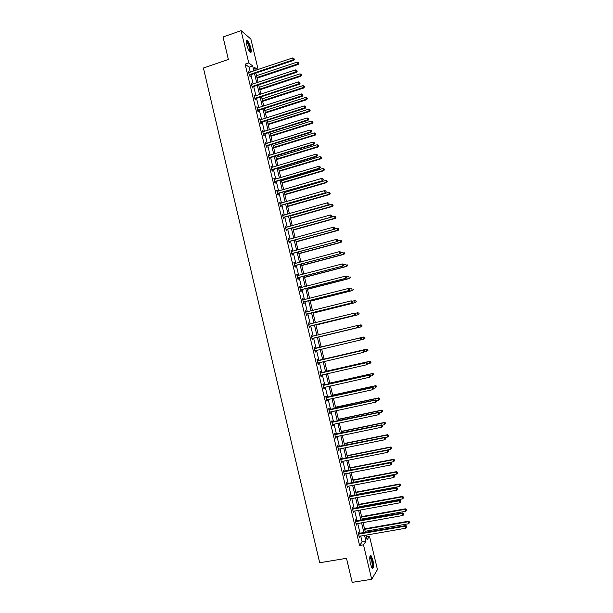 <?xml version="1.0" encoding="UTF-8"?>
<svg xmlns="http://www.w3.org/2000/svg" width="613" height="613" viewBox="0 0 613 613"><rect width="100%" height="100%" fill="white"/><g stroke="black" fill="none" stroke-linecap="round" stroke-linejoin="round"><path stroke-width="0.92" d="M370.428 563.952C369.363 558.152 369.578 555.401 371.057 555.685L372.896 560.044C373.968 565.807 373.761 568.565 372.267 568.312L370.428 563.952M246.748 44.78C246.051 41.446 246.242 40.052 247.33 40.588C248.671 41.899 249.843 44.42 250.847 48.166C251.552 51.492 251.361 52.887 250.265 52.358C248.932 51.063 247.759 48.542 246.748 44.78M366.436 536.812L369.509 536.283L377.455 569.592L371.693 579.285L352.191 582.35L346.498 558.305L319.695 562.742L203.416 68.028L228.373 59.469L223.048 36.987L241.078 30.65L250.87 39.056L258.142 69.537M250.303 72.173L249.116 67.185L245.123 64.158L359.586 545.47L362.122 541.938L360.705 535.961M360.115 533.479L357.724 523.448M357.141 521.004L354.751 510.958M354.176 508.545L351.785 498.484M351.218 496.109L348.82 486.032M348.261 483.695L345.862 473.604M345.311 471.297L342.905 461.191M342.361 458.915L339.954 448.793M339.418 446.555L337.012 436.418M336.483 434.219L334.07 424.066M333.549 421.897L331.135 411.729M330.622 409.599L328.2 399.415M327.702 397.316L325.273 387.125M324.783 385.048L322.354 374.842M321.863 372.811L319.434 362.589M318.959 360.582L316.523 350.345M316.055 348.376L313.618 338.146M313.143 336.169L310.722 325.978M310.247 323.978L307.826 313.825M307.343 311.795L304.937 301.688M304.454 299.642L302.056 289.581M301.558 287.497L299.175 277.482M298.677 275.375L296.301 265.406M295.795 263.276L293.435 253.353M292.922 251.192L290.57 241.315M290.049 239.131L287.704 229.293M287.183 227.078L284.846 217.293M284.317 215.056L281.995 205.309M281.459 203.049L279.153 193.348M278.601 191.057L276.302 181.402M275.758 179.088L273.467 169.472M272.908 167.134L270.632 157.564M270.065 155.196L267.804 145.672M267.23 143.281L264.977 133.803M264.402 131.381L262.157 121.949M261.575 119.504L259.337 110.11M258.747 107.643L256.525 98.295M255.928 95.804L253.713 86.494M253.115 83.973L250.909 74.717M249.253 72.526L248.434 71.369L249.514 75.905L250.173 76.387L249.882 75.169M252.058 84.326L251.238 83.169L252.318 87.713L252.977 88.165L252.686 86.946M252.64 86.77L252.548 86.379M254.87 96.149L254.05 94.984L255.131 99.536L255.782 99.965L255.491 98.739M257.69 107.988L256.87 106.823L257.95 111.382L258.594 111.781L258.303 110.555M260.51 119.841L259.69 118.677L260.77 123.236L261.406 123.611L261.115 122.385M263.337 131.718L262.51 130.546L263.598 135.113L264.226 135.465L263.935 134.232M266.165 143.611L265.337 142.438L266.433 147.013L267.053 147.335L266.762 146.101M269 155.526L268.172 154.346L269.26 158.928L269.881 159.227L269.59 157.993M271.843 167.456L271.007 166.269L272.103 170.858L272.716 171.134L272.425 169.893M274.685 179.402L273.85 178.214L274.946 182.812L275.551 183.057L275.26 181.816M277.536 191.371L276.701 190.176L277.796 194.781L278.394 195.003L278.103 193.762M280.386 203.355L279.551 202.16L280.647 206.773L281.244 206.964L280.946 205.723M283.244 215.362L282.999 214.328L282.401 214.159L283.505 218.78L284.095 218.941L283.796 217.699M286.102 227.385L285.85 226.327L285.267 226.182L286.363 230.81L286.945 230.94L286.654 229.691M288.968 239.422L288.708 238.334L288.125 238.219L289.229 242.848L289.811 242.955L289.512 241.714M291.834 251.483L291.573 250.365L290.999 250.273L292.102 254.916L292.669 254.993L292.378 253.744M294.715 263.567L294.439 262.41L293.872 262.349L294.976 267L295.543 267.046L295.244 265.797M297.589 275.666L297.305 274.478L296.746 274.44L297.857 279.099L298.416 279.122L298.117 277.873M300.477 287.781L300.186 286.562L299.627 286.555L300.738 291.221L301.289 291.213L300.991 289.957M302.791 299.841L303.343 299.918L303.067 298.669L302.516 298.684L303.627 303.358L304.171 303.328L303.872 302.071M306.247 312.048L305.948 310.791L305.404 310.837L306.523 315.519L307.059 315.457L306.761 314.201M309.136 324.193L308.837 322.928L308.301 323.005L309.419 327.694L309.948 327.603L309.649 326.346M312.032 336.353L311.733 335.089L311.205 335.196L312.316 339.886L312.845 339.771L312.546 338.514M314.929 348.536L314.63 347.272L314.109 347.402L315.228 352.1L315.749 351.962L315.442 350.697M317.833 360.735L317.534 359.471L317.013 359.632L318.132 364.337L318.653 364.168L318.346 362.896M320.745 372.957L320.438 371.685L319.932 371.876L321.051 376.589L321.557 376.39L321.258 375.125L320.745 375.317M323.656 385.194L323.35 383.922L322.844 384.144L323.971 388.864L324.476 388.634L324.17 387.37L323.695 387.707M326.568 397.454L326.269 396.182L325.771 396.427L326.898 401.155L327.388 400.902L327.097 399.661M329.495 409.729L329.189 408.457L328.698 408.725L329.825 413.469L330.315 413.185L330.024 411.967M332.422 422.028L332.116 420.748L331.625 421.054L332.759 425.797L333.242 425.483L332.959 424.303M335.349 434.341L335.043 433.062L334.568 433.391L335.694 438.149L336.177 437.805L335.901 436.648M338.284 446.678L337.978 445.398L337.51 445.758L338.637 450.517L339.112 450.149L338.843 449.022M341.226 459.03L340.92 457.75L340.453 458.133L341.587 462.907L342.054 462.509L341.793 461.405M344.169 471.405L343.862 470.125L343.403 470.539L344.537 475.313L344.996 474.883L344.744 473.818M347.119 483.803L346.812 482.515L346.36 482.96L347.494 487.741L347.946 487.281L347.701 486.247M350.069 496.216L349.762 494.921L349.318 495.396L350.46 500.185L350.659 498.691M353.034 508.644L352.72 507.357L352.283 507.855L353.425 512.652L353.632 511.158M355.992 521.096L355.686 519.801L355.249 520.337L356.398 525.142L356.597 523.648M358.965 533.571L358.651 532.276L358.222 532.835L359.371 537.647L359.578 536.153M371.693 579.285L363.486 544.811L365.976 541.287L364.551 535.295M359.586 545.47L363.486 544.811M245.123 64.158L248.763 62.924L241.078 30.65M253.905 70.962L252.717 65.966L248.763 62.924M363.961 532.812L361.563 522.774M360.98 520.322L358.582 510.261M358.007 507.855L355.609 497.779M355.042 495.404L352.636 485.312M352.084 482.967L349.671 472.861M349.119 470.554L346.713 460.432M346.169 458.164L343.755 448.026M343.219 445.789L340.805 435.636M340.276 433.429L337.855 423.269M337.342 421.1L334.913 410.925M334.407 408.779L331.978 398.588M331.472 396.488L329.043 386.282M328.545 384.205L326.116 373.991M325.626 371.953L323.189 361.716M322.714 359.708L320.27 349.464M319.802 347.494L317.358 337.242M316.89 335.273L314.454 325.059M313.979 323.059L311.557 312.898M311.075 310.868L308.661 300.745M308.17 298.692L305.772 288.623M305.274 286.539L302.883 276.509M302.385 274.402L300.002 264.425M299.496 262.287L297.129 252.349M296.615 250.188L294.255 240.296M293.734 238.112L291.39 228.266M290.861 226.051L288.524 216.251M287.995 214.014L285.666 204.252M285.129 201.991L282.815 192.275M282.264 189.984L279.965 180.314M279.413 178L277.114 168.376M276.563 166.031L274.279 156.453M273.712 154.085L271.436 144.545M270.869 142.155L268.609 132.661M268.034 130.24L265.781 120.799M265.199 118.347L262.954 108.945M262.364 106.478L260.134 97.115M259.544 94.617L257.322 85.299M256.724 82.778L254.51 73.506M366.015 535.049L367.118 539.67L369.509 536.283M257.59 69.721L254.525 67.361L255.276 70.503M255.882 73.047L258.088 82.326M258.694 84.847L260.916 94.172M261.513 96.67L263.743 106.034M264.333 108.501L266.571 117.911M267.161 120.355L269.413 129.81M269.988 132.232L272.249 141.726M272.823 144.124L275.099 153.664M275.658 156.031L277.95 165.617M278.501 167.954L280.8 177.586M281.352 179.908L283.658 189.578M284.202 191.869L286.524 201.585M287.06 203.853L289.39 213.615M289.926 215.853L292.263 225.661M292.784 227.875L295.137 237.729M295.658 239.913L298.018 249.813M298.531 251.974L300.899 261.912M301.412 264.05L303.795 274.034M304.293 276.141L306.684 286.171M307.182 288.256L309.588 298.332M310.071 300.393L312.484 310.515M312.975 312.546L315.396 322.714M315.871 324.714L318.308 334.928M318.775 336.905L321.22 347.157M321.695 349.126L324.139 359.379M324.614 361.386L327.058 371.624M327.541 373.662L329.978 383.891M330.476 385.96L332.905 396.174M333.411 398.274L335.84 408.473M336.345 410.61L338.774 420.794M339.296 422.97L341.717 433.138M342.246 435.345L344.667 445.498M345.196 447.735L347.617 457.873L390.535 449.36L390.06 447.383L347.15 455.919M348.161 460.148L350.575 470.271M351.119 472.585L353.532 482.692M354.092 485.036L356.498 495.128M357.065 497.511L359.463 507.587M360.046 510.001L362.444 520.069M363.026 522.514L365.417 532.567M249.116 67.185L252.717 65.966M362.122 541.938L365.976 541.287M248.587 72.035L249.093 71.867M251.391 83.805L251.897 83.636M254.196 95.59L254.701 95.429M257 107.398L257.514 107.237M259.82 119.221L260.326 119.06M262.632 131.067L263.146 130.906M265.46 142.929L265.965 142.768M268.279 154.805L268.793 154.652M271.115 166.705L271.628 166.552M273.95 178.621L274.463 178.467M276.785 190.551L277.306 190.405M279.635 202.505L280.149 202.359M282.478 214.481L282.999 214.328M285.336 226.465L285.85 226.327M288.187 238.48L288.708 238.334M291.052 250.502L291.573 250.365M293.918 262.548L294.439 262.41M296.792 274.616L297.305 274.478M299.665 286.7L300.186 286.562M302.546 298.799L303.067 298.669M305.427 310.921L305.948 310.791M308.316 323.059L308.837 322.928M311.205 335.219L311.733 335.089M315.22 352.084L315.749 351.962M318.124 364.291L318.653 364.168M321.036 376.512L321.557 376.39M323.948 388.757L324.476 388.634M326.859 401.017L327.388 400.902M329.786 413.292L330.315 413.185M332.713 425.598L333.242 425.483M335.64 437.912L336.177 437.805M338.575 450.256L339.112 450.149M341.518 462.608L342.054 462.509M344.46 474.991L344.996 474.883M347.41 487.389L347.946 487.281M350.368 499.802L350.904 499.702M353.326 512.238L353.862 512.139M356.291 524.69L356.827 524.598M359.256 537.172L359.793 537.072M249.575 74.457L250.234 74.939L293.65 60.388L293.075 59.867L249.223 74.686M294.079 59.124L293.895 58.358L294.079 59.124L293.075 59.867L292.616 57.951L248.725 72.595M250.234 74.939L249.43 75.552M293.65 60.388L294.309 59.331M293.895 58.358L292.616 57.951M257.1 78.173L298.125 64.503L297.113 62.112L256.51 75.683M256.954 77.544L297.573 63.997L298.776 63.468L298.37 62.511L298.554 63.262M297.113 62.112L298.37 62.511M298.776 63.468L298.125 64.503M246.334 41.546L246.526 41.431C247.951 40.925 251.33 50.55 250.158 51.76L249.813 51.913M249.568 51.607L249.66 51.507C249.92 48.358 248.932 45.216 246.694 42.082L246.326 41.945M250.464 52.48C251.575 51.178 248.663 41.99 246.763 40.826L246.51 40.68M369.9 556.55L370.168 556.451C370.85 556.635 371.501 557.953 372.122 560.405C373.003 564.956 372.888 567.385 371.792 567.707M371.601 567.362C372.39 566.542 372.405 564.282 371.662 560.588L369.831 556.933L370.168 556.451M372.413 568.42C373.187 567.033 373.141 564.274 372.275 560.159L370.244 555.685M253.039 86.724L252.349 86.272L253.039 86.724L296.531 72.334L295.964 71.836L252.027 86.487M296.968 71.085L296.776 70.319L296.968 71.085L295.964 71.836L295.504 69.913L251.529 84.395M253 86.732L252.227 87.322M296.531 72.334L297.19 71.284M296.776 70.319L295.504 69.913M255.192 98.088L255.843 98.517L299.412 84.287L298.853 83.82L254.839 98.31M299.857 83.069L299.665 82.295L299.857 83.069L298.853 83.82L298.385 81.897L254.341 96.21M255.843 98.517L255.031 99.122M299.412 84.287L300.079 83.253M299.665 82.295L298.385 81.897M259.866 89.751L300.952 76.234L299.956 73.867L259.276 87.291M259.72 89.153L300.408 75.751L301.604 75.207L301.205 74.265L301.389 75.016M299.956 73.867L301.205 74.265M301.604 75.207L300.952 76.234M262.625 101.352L303.787 87.981L302.791 85.636L262.042 98.908M262.487 100.777L303.251 87.529L304.446 86.969L304.048 86.027L304.232 86.785M302.791 85.636L304.048 86.027M304.446 86.969L303.787 87.981M258.012 109.926L258.655 110.332L302.301 96.272L301.749 95.827L257.659 110.148M302.745 95.069L302.561 94.295L302.745 95.069L301.749 95.827L301.282 93.896L257.161 108.049M258.655 110.332L257.843 110.93M302.301 96.272L302.968 95.245M302.561 94.295L301.282 93.896M260.832 121.788L261.475 122.163L305.19 108.263L304.646 107.85L260.479 122.01M305.642 107.083L305.458 106.317L305.642 107.083L304.646 107.85L304.178 105.919L259.981 119.903M261.475 122.163L260.655 122.761M305.19 108.263L305.864 107.252M305.458 106.317L304.178 105.919M263.659 133.665L264.295 134.017L308.086 120.286L307.55 119.895L263.306 133.887M308.546 119.121L308.362 118.355L308.546 119.121L307.55 119.895L307.082 117.964L262.801 131.78M264.295 134.017L263.475 134.607M308.086 120.286L308.76 119.282M308.362 118.355L307.082 117.964M265.398 112.968L306.623 99.75L305.634 97.429L264.816 110.547M265.268 112.417L306.094 99.321L307.289 98.747L306.891 97.819L307.075 98.57M305.634 97.429L306.891 97.819M307.289 98.747L306.623 99.75M268.172 124.6L309.465 111.528L308.485 109.237L267.597 122.209M268.042 124.079L308.944 111.129L310.132 110.539L309.741 109.62L309.925 110.378M308.485 109.237L309.741 109.62M310.132 110.539L309.465 111.528M270.946 136.247L312.316 123.336L311.335 121.06L270.379 133.879M270.831 135.757L311.795 122.96L312.982 122.355L312.592 121.443L312.776 122.202M311.335 121.06L312.592 121.443M312.982 122.355L312.316 123.336M266.494 145.557L267.115 145.886L310.99 132.316L310.454 131.956L266.134 145.779M311.45 131.182L311.266 130.408L311.45 131.182L310.454 131.956L309.986 130.017L265.636 143.672M267.115 145.886L266.303 146.476M310.99 132.316L311.665 131.328M311.266 130.408L309.986 130.017M273.727 147.917L315.166 135.151L314.193 132.906L273.168 145.572M273.613 147.449L314.653 134.806L315.841 134.186L315.45 133.282L315.634 134.04M314.193 132.906L315.45 133.282M315.841 134.186L315.166 135.151M269.329 157.472L269.942 157.771L313.894 144.369L313.366 144.04L268.969 157.694M269.942 157.771L269.076 157.602L269.689 157.909L269.13 158.361M314.362 143.258L314.178 142.484L314.362 143.258L313.366 144.04L312.898 142.101L268.471 155.579M313.894 144.369L314.576 143.388M314.178 142.484L312.898 142.101M276.509 159.602L318.024 146.99L317.059 144.768L275.957 157.28M276.409 159.158L317.519 146.668L318.699 146.032L318.316 145.143L318.499 145.902M317.059 144.768L318.316 145.143M318.699 146.032L318.024 146.99M272.164 169.41L272.777 169.678L316.806 156.445L316.285 156.139L271.812 169.625M317.281 155.35L317.097 154.576L317.281 155.35L316.285 156.139L315.81 154.192L271.306 167.51M272.777 169.678L271.957 170.261M316.806 156.445L317.488 155.472M317.097 154.576L315.81 154.192M279.306 171.303L320.883 158.851L319.925 156.652L278.754 169.012M279.206 170.889L320.384 158.552L321.564 157.901L321.181 157.02L321.365 157.779M319.925 156.652L321.181 157.02M321.564 157.901L320.883 158.851M275.007 181.356L275.62 181.601L319.718 168.537L319.204 168.253L274.655 181.571M320.201 167.464L320.017 166.69L320.201 167.464L319.204 168.253L318.737 166.315L274.149 179.456M275.62 181.601L274.8 182.184M319.718 168.537L320.407 167.579M320.017 166.69L318.737 166.315M282.095 183.026L323.748 170.728L322.79 168.544L281.559 180.758M282.003 182.643L323.258 170.46L324.43 169.786L324.047 168.912L324.231 169.678M322.79 168.544L324.047 168.912M324.43 169.786L323.748 170.728M277.858 193.325L322.637 180.643L277.497 193.539M323.128 179.594L322.936 178.82L323.128 179.594L322.131 180.391L321.656 178.444L276.992 191.417M278.463 193.547L277.635 194.122M322.637 180.643L323.327 179.701M322.936 178.82L321.656 178.444M284.892 194.758L326.622 182.62L325.672 180.467L284.363 192.52M284.807 194.405L326.131 182.375L327.304 181.693L326.921 180.827L327.112 181.594M325.672 180.467L326.921 180.827M327.304 181.693L326.622 182.62M280.708 205.317L325.557 192.773L280.348 205.531M326.055 191.746L325.871 190.972L326.055 191.746L325.059 192.551L324.591 190.605L279.842 203.401M281.306 205.508L280.486 206.083M325.557 192.773L326.254 191.838M325.871 190.972L324.591 190.605M287.696 206.52L329.495 194.528L328.545 192.398L287.168 204.298M287.62 206.19L329.012 194.313L330.185 193.616L329.802 192.766L329.986 193.524M328.545 192.398L329.802 192.766M330.185 193.616L329.495 194.528M283.566 217.324L328.491 204.926L283.206 217.531M328.989 203.922L328.806 203.141L328.989 203.922L327.993 204.727L327.518 202.773L282.7 215.408M284.156 217.485L283.336 218.059M328.491 204.926L329.189 203.999M328.806 203.141L327.518 202.773M290.501 218.289L332.369 206.458L331.434 204.351L289.98 216.098M290.432 217.99L331.894 206.274L333.066 205.554L332.69 204.711L332.874 205.478M331.434 204.351L332.69 204.711M333.066 205.554L332.369 206.458M286.432 229.346L331.418 217.094L286.072 229.561M331.932 216.113L331.74 215.332L331.932 216.113L330.928 216.925L330.461 214.964L285.558 227.431M287.014 229.484L286.187 230.059M331.418 217.094L332.123 216.174M331.74 215.332L330.461 214.964M293.313 230.082L335.257 218.412L334.323 216.328L292.799 227.913M293.252 229.814L334.782 218.251L335.947 217.515L335.579 216.68L335.763 217.446M334.323 216.328L335.579 216.68M335.947 217.515L335.257 218.412M289.298 241.392L334.361 229.277L288.93 241.599M334.874 228.32L334.683 227.538L334.874 228.32L333.878 229.139L333.403 227.178L288.424 239.468M289.872 241.507L289.045 242.066M334.361 229.277L335.066 228.373M334.683 227.538L333.403 227.178M296.133 241.897L338.146 230.381L337.211 228.32L334.529 229.055M296.071 241.652L337.679 230.243L338.843 229.492L338.468 228.672L338.652 229.438M337.211 228.32L338.468 228.672M338.843 229.492L338.146 230.381M292.163 253.453L337.303 241.484L291.803 253.659M337.824 240.549L336.821 241.369L336.353 239.407L337.824 239.813L337.824 240.549L337.824 239.813M291.298 251.522L336.353 239.407L337.633 239.76M292.738 253.537L291.911 254.104M337.303 241.484L338.008 240.595M298.952 253.721L341.035 242.365L340.108 240.327L337.702 240.978M298.899 253.506L340.575 242.258L341.732 241.491L341.364 240.679L341.548 241.445M341.732 241.491L341.035 242.365M295.037 265.536L340.246 253.705L294.677 265.743M340.774 252.794L339.778 253.629L339.303 251.659L340.774 252.043L340.774 252.794L340.774 252.043M294.455 263.621L339.303 251.659L340.583 252.012M295.604 265.59L294.776 266.157M340.246 253.705L340.958 252.832M301.772 265.567L343.931 254.364L343.012 252.357L340.882 252.924M301.726 265.383L343.479 254.288L344.636 253.506L344.268 252.702L344.452 253.476M344.636 253.506L343.931 254.364M297.918 277.635L343.196 265.95L297.558 277.842M343.732 265.061L342.736 265.896L342.261 263.927L343.724 264.303L343.732 265.061L343.724 264.303M297.044 275.697L342.261 263.927L343.541 264.28M298.477 277.666L297.65 278.225M297.037 275.651L297.428 275.704M343.196 265.95L343.916 265.084M304.6 277.428L346.828 266.387L345.916 264.402L343.878 264.939M304.561 277.275L346.383 266.333L347.54 265.536L347.173 264.747L347.364 265.513M347.54 265.536L346.828 266.387M300.807 289.757L346.153 278.218L300.439 289.957M346.69 277.352L345.701 278.187L345.226 276.218L346.682 276.57L346.69 277.352L346.682 276.57M299.926 287.811L345.226 276.218L346.506 276.563M301.358 289.757L300.523 290.309M299.91 287.735L300.385 287.803M346.153 278.218L346.874 277.36M307.435 289.313L349.739 278.432L349.295 278.409L348.828 276.471L346.789 276.999M307.404 289.183L349.295 278.409L350.444 277.589L350.084 276.808L350.268 277.582M350.444 277.589L349.739 278.432M303.696 301.895L349.119 290.501L303.328 302.094M349.663 289.658L348.667 290.501L348.192 288.524L349.648 288.869L349.663 289.658L349.648 288.869M302.814 299.949L348.192 288.524L349.471 288.869M304.24 301.872L303.404 302.424M349.119 290.501L349.839 289.658M310.27 301.213L352.644 290.493L352.214 290.493L351.747 288.554L349.701 289.075M310.247 301.113L352.214 290.493L353.364 289.665L353.004 288.884L353.188 289.665M353.364 289.665L352.644 290.493M306.584 314.055L352.084 302.807L306.216 314.254M352.628 301.979L351.64 302.83L351.157 300.853L352.621 301.182L352.628 301.979L352.621 301.182M305.703 312.101L351.157 300.853L352.444 301.19M307.128 314.002L306.285 314.546M305.672 311.963L306.308 312.055M352.084 302.807L352.804 301.971M313.113 313.136L355.563 302.569L355.134 302.6L354.666 300.661L352.598 301.175M313.097 313.059L355.134 302.6L356.276 301.749L355.923 300.991L356.107 301.765M355.923 300.991L354.666 300.661L356.092 300.975M356.276 301.749L355.563 302.569M309.481 326.231L355.05 315.128L309.113 326.43M355.609 314.323L354.613 315.182L354.138 313.205L355.594 313.511L355.609 314.323L355.594 313.511M308.6 324.269L354.138 313.205L355.417 313.534M310.017 326.147L309.182 326.691M308.561 324.101L309.274 324.216L308.722 324.292M355.05 315.128L355.785 314.3M315.956 325.066L358.482 314.668L358.061 314.722L357.586 312.783L355.188 313.366M315.948 325.028L358.061 314.722L359.203 313.864L358.843 313.105L359.034 313.887M358.843 313.105L357.586 312.783L359.011 313.082M359.203 313.864L358.482 314.668M312.385 338.422L358.023 327.465L312.017 338.621M358.59 326.691L357.594 327.557L357.118 325.572L358.567 325.863L358.59 326.691L358.567 325.863M311.504 336.46L357.118 325.572L358.398 325.894M312.914 338.315L312.071 338.859M311.458 336.261L312.27 336.384M358.023 327.465L358.758 326.66M318.806 337.027L361.402 326.783L360.988 326.867L360.521 324.921L357.793 325.58M318.806 337.012L360.988 326.867L362.13 325.986L361.77 325.242L361.961 326.024M361.77 325.242L360.934 324.844L361.938 325.212M362.13 325.986L361.402 326.783M361.747 339.027L361.555 338.238L361.747 339.027L360.582 339.947L314.921 350.835M361.578 339.073L360.582 339.947L360.099 337.955L360.528 337.847L314.354 348.445M314.408 348.667L360.099 337.955L361.386 338.284M315.672 350.552L314.975 351.042M361.555 338.238L360.528 337.847M363.861 336.974L321.204 347.081L363.861 336.974L364.873 337.357L364.896 338.177L364.873 337.357M361.134 339.694L363.923 339.035L363.448 337.081L364.704 337.403M365.057 338.138L363.923 339.035L364.896 338.177M364.735 351.425L364.536 350.628L364.735 351.425L363.57 352.352L317.833 363.065M364.566 351.479L363.57 352.352L363.095 350.36L363.509 350.222L317.258 360.636M317.319 360.896L363.095 350.36L364.375 350.682M318.476 362.812L317.871 363.241M364.536 350.628L363.509 350.222M364.383 351.785L366.858 351.211L366.39 349.257L366.796 349.126L324.062 359.065M367.647 349.571L367.831 350.352L367.808 349.517L366.39 349.257L324.07 359.103M367.992 350.299L366.858 351.211L367.831 350.352M366.796 349.126L367.808 349.517M367.723 363.831L367.532 363.034L367.723 363.831L366.566 364.781L320.844 375.248M367.562 363.9L366.566 364.781L366.091 362.789L366.497 362.62L320.162 372.857M320.231 373.148L366.091 362.789L367.371 363.103M321.319 375.079L320.783 375.462M367.532 363.034L366.497 362.62M367.654 363.907L369.8 363.417L369.332 361.455L369.731 361.295L326.921 371.072M370.589 361.77L370.773 362.551L370.742 361.701L369.332 361.455L326.944 371.141M370.934 362.482L370.198 363.248L370.773 362.551M369.731 361.295L370.742 361.701M370.719 376.267L370.528 375.47L370.719 376.267L369.57 377.233L323.664 387.592M370.559 376.344L369.57 377.233L369.087 375.233L369.493 375.041L323.074 385.094M323.151 385.416L369.087 375.233L370.367 375.547M370.528 375.47L369.493 375.041M370.681 376.098L372.75 375.639L372.283 373.677L372.673 373.486L329.794 383.102M373.532 373.984L373.723 374.765L373.692 373.907L372.283 373.677L329.817 383.194M372.673 373.486L373.692 373.907M373.723 388.719L373.532 387.922L373.723 388.719L372.574 389.699L326.591 399.875M373.562 388.811L372.574 389.699L372.091 387.7L372.489 387.477L325.993 397.347M326.07 397.699L372.091 387.7L373.371 388.006M327.02 399.676L326.614 399.967M373.532 387.922L372.489 387.477M373.631 388.328L375.708 387.876L375.233 385.914L375.616 385.692L332.66 395.147M376.489 386.213L376.673 387.002L376.643 386.129L375.233 385.914L332.69 395.27M375.616 385.692L376.643 386.129M376.727 401.186L376.535 400.389L376.727 401.186L375.585 402.189L329.518 412.189M376.574 401.293L375.585 402.189L375.102 400.189L375.493 399.929L328.913 409.622M329.005 410.005L375.102 400.189L376.382 400.488M376.535 400.389L375.493 399.929M376.581 400.58L378.658 400.136L378.19 398.166L378.566 397.921L335.541 407.208M379.447 398.465L379.631 399.255L379.593 398.366L378.19 398.166L335.572 407.361M378.566 397.921L379.593 398.366M379.738 413.683L379.547 412.878L379.738 413.683L378.596 414.702L332.453 424.518M379.585 413.798L378.596 414.702L378.114 412.695L378.497 412.403L331.832 421.92M331.932 422.334L378.114 412.695L379.393 412.993M379.547 412.878L378.497 412.403M379.501 412.855L381.623 412.411L381.148 410.442L381.524 410.166L338.414 419.292M382.405 410.741L382.596 411.522L382.55 410.626L381.148 410.442L338.46 419.476M381.524 410.166L382.55 410.626M382.757 426.188L382.566 425.391L382.757 426.188L381.615 427.23L335.388 436.862M382.612 426.319L381.615 427.23L381.133 425.215L381.516 424.901L334.767 434.234M334.874 434.678L381.133 425.215L382.412 425.514M382.566 425.391L381.516 424.901M382.175 425.207L384.589 424.709L384.481 422.434L341.303 431.391M385.37 423.024L385.562 423.813L385.516 422.909L384.113 422.732L341.357 431.606M384.481 422.434L385.516 422.909M337.809 447.038L384.159 437.766L384.642 439.774L338.33 449.229M337.702 446.563L384.527 437.421L384.159 437.766L385.439 438.057L385.631 438.862L385.439 438.057M385.585 437.92L384.527 437.421M384.642 439.774L385.631 438.862M384.849 437.575L387.562 437.023L387.447 434.717L344.192 443.505M388.343 435.337L388.535 436.127L388.481 435.199L387.087 435.046L344.245 443.751M388.535 436.127L387.562 437.023M387.447 434.717L388.481 435.199M340.759 459.421L387.186 450.333L387.669 452.348L341.28 461.62M340.636 458.915L387.554 449.957L387.186 450.333L388.466 450.616L388.657 451.421L388.466 450.616M388.611 450.471L387.554 449.957M387.669 452.348L388.657 451.421M391.316 447.666L391.508 448.455L391.454 447.521L390.06 447.383L390.412 447.023L347.081 455.643M391.508 448.455L390.535 449.36M390.412 447.023L391.454 447.521M343.709 471.826L390.22 462.915L390.703 464.938L344.23 474.025M343.579 471.29L390.581 462.509L390.22 462.915L391.5 463.198L391.692 464.01L391.5 463.198M391.646 463.037L390.581 462.509M390.703 464.938L391.692 464.01M350.521 470.056L393.515 461.712L393.385 459.344L349.985 467.803M394.297 460.011L394.488 460.807L394.435 459.857L393.04 459.735L350.054 468.102M394.488 460.807L393.515 461.712M393.385 459.344L394.435 459.857M346.667 484.247L393.255 475.519L393.745 477.542L347.188 486.446M346.529 483.68L393.607 475.09L393.255 475.519L394.534 475.803L394.734 476.608L394.534 475.803M394.68 475.627L393.607 475.09M393.745 477.542L394.734 476.608M353.433 482.27L396.504 474.087L396.366 471.688L352.881 479.979M397.278 472.378L397.469 473.175L397.416 472.209L396.021 472.102L352.965 480.308M397.469 473.175L396.504 474.087M396.366 471.688L397.416 472.209M349.625 496.691L396.297 488.147L396.787 490.17L350.153 498.898M349.479 496.086L396.642 487.68L396.297 488.147L397.584 488.423L397.776 489.235L397.584 488.423M397.714 488.239L396.642 487.68M396.787 490.17L397.776 489.235M356.345 494.492L399.492 486.484L399.347 484.048L355.793 492.17M400.266 484.768L400.458 485.565L400.404 484.584L399.009 484.492L355.877 492.53M400.458 485.565L399.492 486.484M399.347 484.048L400.404 484.584M352.59 509.15L399.347 500.79L399.837 502.821L353.119 511.357M352.437 508.522L399.684 500.3L399.347 500.79L400.626 501.066L400.825 501.878L400.626 501.066M400.764 500.867L399.684 500.3M399.837 502.821L400.825 501.878M359.264 506.744L402.488 498.898L402.335 496.43L358.705 504.384M403.262 497.174L403.454 497.971L403.392 496.982L402.005 496.905L358.797 504.775M403.454 497.971L402.488 498.898M402.335 496.43L403.392 496.982M355.563 521.632L402.404 513.464L402.894 515.495L356.084 523.847M355.402 520.966L402.733 512.935L402.404 513.464L403.683 513.732L403.875 514.545L403.683 513.732M403.814 513.518L402.733 512.935M402.894 515.495L403.875 514.545M362.191 519.004L405.484 511.326L405.323 508.828L361.616 516.613M406.258 509.602L406.457 510.399L406.388 509.395L405.009 509.334L361.716 517.035M406.457 510.399L405.484 511.326M405.323 508.828L406.388 509.395M358.536 534.138L405.461 526.146L405.952 528.184L359.065 536.352M358.367 533.44L405.783 525.594L405.461 526.146L406.741 526.414L406.932 527.226L406.741 526.414M406.871 526.192L405.783 525.594M405.952 528.184L406.932 527.226M365.118 531.287L408.488 523.778L408.319 521.249L364.536 528.866M409.262 522.046L409.461 522.843L409.392 521.832L408.005 521.786L364.643 529.318M409.461 522.843L408.488 523.778M408.319 521.249L409.392 521.832M249.315 74.602L249.974 75.085M252.127 86.41L252.778 86.862M254.939 98.226L255.583 98.662M257.751 110.072L258.395 110.478M260.579 121.926L261.215 122.309M263.398 133.803L264.034 134.155M266.234 145.702L266.854 146.024M271.904 169.548L272.517 169.816M274.747 181.494L275.36 181.739M277.597 193.463L278.195 193.685M280.447 205.455L281.045 205.646M283.306 217.454L283.896 217.623M286.164 229.484L286.746 229.622M289.029 241.522L289.612 241.637M291.903 253.59L292.47 253.667M294.776 265.667L295.343 265.72M297.657 277.766L298.217 277.796M300.539 289.888L301.09 289.888M303.427 302.025L303.971 301.994M305.826 312.117L306.209 312.078M306.316 314.178L306.86 314.124M309.213 326.354L309.749 326.269M311.626 336.483L312.155 336.376M312.117 338.552L312.645 338.437M314.53 348.69L315.051 348.559M314.821 348.682L315.35 348.544M315.021 350.759L315.542 350.621M317.442 360.919L317.955 360.758M317.733 360.911L318.254 360.75M317.932 362.996L318.446 362.827M320.354 373.171L320.867 372.98M320.653 373.164L321.158 372.972M323.273 385.439L323.779 385.217M323.572 385.431L324.07 385.209M326.193 397.722L326.691 397.477M326.491 397.714L326.99 397.469M329.127 410.028L329.618 409.752M329.419 410.028L329.909 409.752M332.054 422.357L332.545 422.05M332.353 422.349L332.836 422.05M334.997 434.701L335.472 434.364M335.296 434.701L335.771 434.364M337.939 447.061L338.407 446.701M338.238 447.061L338.705 446.701M340.882 459.444L341.349 459.06M341.18 459.451L341.648 459.06M343.832 471.849L344.291 471.435M344.131 471.849L344.59 471.435M346.789 484.27L347.242 483.826M347.088 484.278L347.54 483.826M349.747 496.714L350.199 496.239M350.054 496.722L350.498 496.246M352.713 509.181L353.157 508.675M353.019 509.181L353.456 508.675M355.686 521.663L356.115 521.127M355.984 521.671L356.421 521.134M358.659 534.161L359.088 533.594M358.957 534.168L359.387 533.609M247.33 40.588L246.725 40.795M246.326 41.876L246.526 41.431M369.8 557.163L370.183 557.094M255.123 98.111L255.767 98.547M257.904 109.972L258.548 110.378M260.686 121.849L261.322 122.232M263.475 133.749L264.111 134.101M266.28 145.664L266.9 145.994"/></g></svg>
